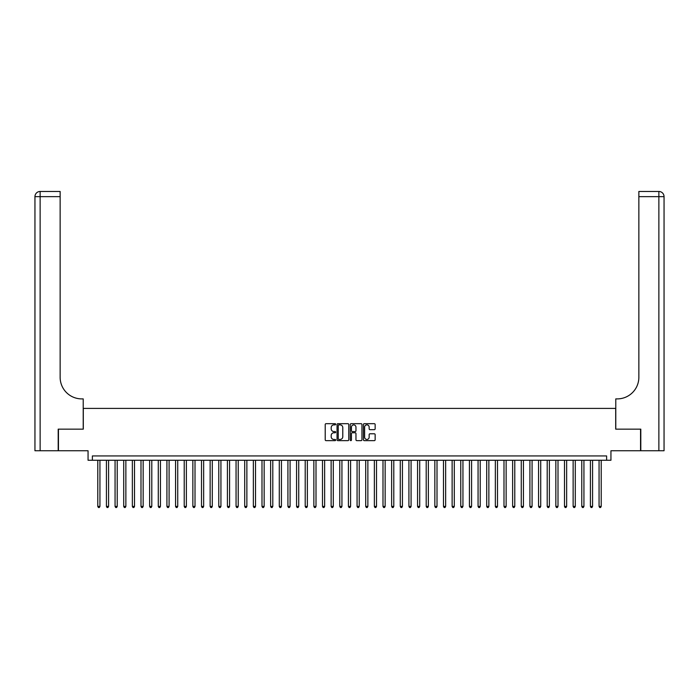 <?xml version="1.0" encoding="UTF-8"?>
<svg xmlns="http://www.w3.org/2000/svg" width="699" height="699" viewBox="0 0 699 699"><rect width="100%" height="100%" fill="white"/><g stroke="black" fill="none" stroke-linecap="round" stroke-linejoin="round"><path stroke-width="1.05" d="M335.669 424.276A0.594 0.594 0 0 0 335.074 423.681L326.066 423.681A0.848 0.848 0 0 0 325.218 424.529L325.218 439.802A0.848 0.848 0 0 0 326.066 440.65L335.074 440.65A0.594 0.594 0 0 0 335.669 440.055A0.594 0.594 0 0 0 335.074 439.461L333.912 439.461A2.717 2.717 0 0 1 331.195 436.744L331.195 435.477A2.717 2.717 0 0 1 333.912 432.76L335.074 432.76A0.594 0.594 0 0 0 335.669 432.165A0.594 0.594 0 0 0 335.074 431.571L333.912 431.571A2.717 2.717 0 0 1 331.195 428.863L331.195 427.587A2.717 2.717 0 0 1 333.912 424.87L335.074 424.87A0.594 0.594 0 0 0 335.669 424.276M374.288 429.667A0.848 0.848 0 0 0 375.145 428.819L375.145 424.529A0.848 0.848 0 0 0 374.288 423.681L364.284 423.681A0.848 0.848 0 0 0 363.436 424.529L363.436 439.802A0.848 0.848 0 0 0 364.284 440.65L374.288 440.65A0.848 0.848 0 0 0 375.145 439.802L375.145 434.629A0.848 0.848 0 0 0 374.288 433.782L370.007 433.782A0.848 0.848 0 0 0 369.159 434.629L369.159 437.19A2.272 2.272 0 0 1 366.888 439.461A2.272 2.272 0 0 1 364.625 437.19L364.625 427.141A2.272 2.272 0 0 1 366.888 424.87A2.272 2.272 0 0 1 369.159 427.141L369.159 428.819A0.848 0.848 0 0 0 370.007 429.667L374.288 429.667M606.618 460.257L610.943 460.257L610.943 450.75L640.546 450.75L640.546 429.142L615.697 429.142L615.697 408.399L83.303 408.399L83.303 429.142L58.454 429.142L58.454 450.75L88.057 450.75L88.057 460.257L606.618 460.257L606.618 455.931L92.382 455.931L92.382 460.257M348.757 424.529A0.848 0.848 0 0 0 347.91 423.681L337.897 423.681A0.848 0.848 0 0 0 337.049 424.529L337.049 439.802A0.848 0.848 0 0 0 337.897 440.65L347.91 440.65A0.848 0.848 0 0 0 348.757 439.802L348.757 424.529M351.09 423.681L361.103 423.681A0.848 0.848 0 0 1 361.951 424.529L361.951 439.802A0.848 0.848 0 0 1 361.103 440.65L356.813 440.65A0.848 0.848 0 0 1 355.966 439.802L355.966 433.607A0.848 0.848 0 0 0 355.118 432.76L352.279 432.76A0.848 0.848 0 0 0 351.431 433.607L351.431 440.055A0.594 0.594 0 0 1 350.837 440.65A0.594 0.594 0 0 1 350.243 440.055L350.243 424.529A0.848 0.848 0 0 1 351.09 423.681M338.832 424.87A0.594 0.594 0 0 0 338.237 425.464L338.237 438.867A0.594 0.594 0 0 0 338.832 439.461L340.063 439.461A2.717 2.717 0 0 0 342.781 436.744L342.781 427.587A2.717 2.717 0 0 0 340.063 424.87L338.832 424.87M355.966 427.185A2.272 2.272 0 0 0 353.703 424.913A2.272 2.272 0 0 0 351.431 427.185L351.431 430.724A0.848 0.848 0 0 0 352.279 431.571L355.118 431.571A0.848 0.848 0 0 0 355.966 430.724L355.966 427.185M97.781 460.257L97.781 506.408L99.94 506.408L99.94 460.257M99.94 506.408L99.293 507.535L98.428 507.535L97.781 506.408M58.2 429.142L83.216 429.142L83.216 398.893L81.748 398.893A21.608 21.608 0 0 1 60.14 377.285L60.14 196.655L40.131 196.655L40.131 450.75L58.2 450.75L58.2 429.142M40.131 450.75L34.95 450.75L34.95 196.655A5.181 5.181 0 0 1 40.131 191.465L60.14 191.465L60.14 196.655M81.748 398.893A21.608 21.608 0 0 1 60.14 377.285M40.131 191.465A5.181 5.181 0 0 0 34.95 196.655L40.131 196.655L40.131 191.465M640.8 429.142L615.784 429.142L615.784 398.893L617.252 398.893A21.608 21.608 0 0 0 638.86 377.285L638.86 191.465L658.869 191.465A5.181 5.181 0 0 1 664.05 196.655L664.05 450.75L640.8 450.75L640.8 429.142M617.252 398.893A21.608 21.608 0 0 0 638.86 377.285M658.869 450.75L658.869 196.655L664.05 196.655A5.181 5.181 0 0 0 658.869 191.465L658.869 196.655L638.86 196.655M106.423 460.257L106.423 506.408L108.59 506.408L108.59 460.257M108.59 506.408L107.934 507.535L107.069 507.535L106.423 506.408M115.064 460.257L115.064 506.408L117.231 506.408L117.231 460.257M117.231 506.408L116.576 507.535L115.719 507.535L115.064 506.408M123.714 460.257L123.714 506.408L125.872 506.408L125.872 460.257M125.872 506.408L125.226 507.535L124.361 507.535L123.714 506.408M132.356 460.257L132.356 506.408L134.514 506.408L134.514 460.257M134.514 506.408L133.867 507.535L133.002 507.535L132.356 506.408M140.997 460.257L140.997 506.408L143.155 506.408L143.155 460.257M143.155 506.408L142.509 507.535L141.644 507.535L140.997 506.408M149.638 460.257L149.638 506.408L151.797 506.408L151.797 460.257M151.797 506.408L151.15 507.535L150.285 507.535L149.638 506.408M158.28 460.257L158.28 506.408L160.438 506.408L160.438 460.257M160.438 506.408L159.791 507.535L158.926 507.535L158.28 506.408M166.921 460.257L166.921 506.408L169.088 506.408L169.088 460.257M169.088 506.408L168.433 507.535L167.568 507.535L166.921 506.408M175.563 460.257L175.563 506.408L177.729 506.408L177.729 460.257M177.729 506.408L177.083 507.535L176.218 507.535L175.563 506.408M184.213 460.257L184.213 506.408L186.371 506.408L186.371 460.257M186.371 506.408L185.724 507.535L184.859 507.535L184.213 506.408M192.854 460.257L192.854 506.408L195.012 506.408L195.012 460.257M195.012 506.408L194.366 507.535L193.501 507.535L192.854 506.408M201.495 460.257L201.495 506.408L203.654 506.408L203.654 460.257M203.654 506.408L203.007 507.535L202.142 507.535L201.495 506.408M210.137 460.257L210.137 506.408L212.295 506.408L212.295 460.257M212.295 506.408L211.648 507.535L210.783 507.535L210.137 506.408M218.778 460.257L218.778 506.408L220.936 506.408L220.936 460.257M220.936 506.408L220.29 507.535L219.425 507.535L218.778 506.408M227.42 460.257L227.42 506.408L229.587 506.408L229.587 460.257M229.587 506.408L228.931 507.535L228.066 507.535L227.42 506.408M236.061 460.257L236.061 506.408L238.228 506.408L238.228 460.257M238.228 506.408L237.581 507.535L236.716 507.535L236.061 506.408M244.711 460.257L244.711 506.408L246.869 506.408L246.869 460.257M246.869 506.408L246.223 507.535L245.358 507.535L244.711 506.408M253.353 460.257L253.353 506.408L255.511 506.408L255.511 460.257M255.511 506.408L254.864 507.535L253.999 507.535L253.353 506.408M261.994 460.257L261.994 506.408L264.152 506.408L264.152 460.257M264.152 506.408L263.506 507.535L262.641 507.535L261.994 506.408M270.635 460.257L270.635 506.408L272.793 506.408L272.793 460.257M272.793 506.408L272.147 507.535L271.282 507.535L270.635 506.408M279.277 460.257L279.277 506.408L281.435 506.408L281.435 460.257M281.435 506.408L280.788 507.535L279.923 507.535L279.277 506.408M287.918 460.257L287.918 506.408L290.085 506.408L290.085 460.257M290.085 506.408L289.43 507.535L288.573 507.535L287.918 506.408M296.559 460.257L296.559 506.408L298.726 506.408L298.726 460.257M298.726 506.408L298.08 507.535L297.215 507.535L296.559 506.408M305.21 460.257L305.21 506.408L307.368 506.408L307.368 460.257M307.368 506.408L306.721 507.535L305.856 507.535L305.21 506.408M313.851 460.257L313.851 506.408L316.009 506.408L316.009 460.257M316.009 506.408L315.363 507.535L314.498 507.535L313.851 506.408M322.492 460.257L322.492 506.408L324.651 506.408L324.651 460.257M324.651 506.408L324.004 507.535L323.139 507.535L322.492 506.408M331.134 460.257L331.134 506.408L333.292 506.408L333.292 460.257M333.292 506.408L332.645 507.535L331.78 507.535L331.134 506.408M339.775 460.257L339.775 506.408L341.933 506.408L341.933 460.257M341.933 506.408L341.287 507.535L340.422 507.535L339.775 506.408M348.417 460.257L348.417 506.408L350.583 506.408L350.583 460.257M350.583 506.408L349.928 507.535L349.072 507.535L348.417 506.408M357.067 460.257L357.067 506.408L359.225 506.408L359.225 460.257M359.225 506.408L358.578 507.535L357.713 507.535L357.067 506.408M365.708 460.257L365.708 506.408L367.866 506.408L367.866 460.257M367.866 506.408L367.22 507.535L366.355 507.535L365.708 506.408M374.349 460.257L374.349 506.408L376.508 506.408L376.508 460.257M376.508 506.408L375.861 507.535L374.996 507.535L374.349 506.408M382.991 460.257L382.991 506.408L385.149 506.408L385.149 460.257M385.149 506.408L384.502 507.535L383.637 507.535L382.991 506.408M391.632 460.257L391.632 506.408L393.79 506.408L393.79 460.257M393.79 506.408L393.144 507.535L392.279 507.535L391.632 506.408M400.274 460.257L400.274 506.408L402.441 506.408L402.441 460.257M402.441 506.408L401.785 507.535L400.92 507.535L400.274 506.408M408.915 460.257L408.915 506.408L411.082 506.408L411.082 460.257M411.082 506.408L410.427 507.535L409.57 507.535L408.915 506.408M417.565 460.257L417.565 506.408L419.723 506.408L419.723 460.257M419.723 506.408L419.077 507.535L418.212 507.535L417.565 506.408M426.207 460.257L426.207 506.408L428.365 506.408L428.365 460.257M428.365 506.408L427.718 507.535L426.853 507.535L426.207 506.408M434.848 460.257L434.848 506.408L437.006 506.408L437.006 460.257M437.006 506.408L436.359 507.535L435.494 507.535L434.848 506.408M443.489 460.257L443.489 506.408L445.647 506.408L445.647 460.257M445.647 506.408L445.001 507.535L444.136 507.535L443.489 506.408M452.131 460.257L452.131 506.408L454.289 506.408L454.289 460.257M454.289 506.408L453.642 507.535L452.777 507.535L452.131 506.408M460.772 460.257L460.772 506.408L462.939 506.408L462.939 460.257M462.939 506.408L462.284 507.535L461.419 507.535L460.772 506.408M469.413 460.257L469.413 506.408L471.58 506.408L471.58 460.257M471.58 506.408L470.934 507.535L470.069 507.535L469.413 506.408M478.064 460.257L478.064 506.408L480.222 506.408L480.222 460.257M480.222 506.408L479.575 507.535L478.71 507.535L478.064 506.408M486.705 460.257L486.705 506.408L488.863 506.408L488.863 460.257M488.863 506.408L488.217 507.535L487.352 507.535L486.705 506.408M495.346 460.257L495.346 506.408L497.505 506.408L497.505 460.257M497.505 506.408L496.858 507.535L495.993 507.535L495.346 506.408M503.988 460.257L503.988 506.408L506.146 506.408L506.146 460.257M506.146 506.408L505.499 507.535L504.634 507.535L503.988 506.408M512.629 460.257L512.629 506.408L514.787 506.408L514.787 460.257M514.787 506.408L514.141 507.535L513.276 507.535L512.629 506.408M521.271 460.257L521.271 506.408L523.437 506.408L523.437 460.257M523.437 506.408L522.782 507.535L521.917 507.535L521.271 506.408M529.912 460.257L529.912 506.408L532.079 506.408L532.079 460.257M532.079 506.408L531.432 507.535L530.567 507.535L529.912 506.408M538.562 460.257L538.562 506.408L540.72 506.408L540.72 460.257M540.72 506.408L540.074 507.535L539.209 507.535L538.562 506.408M547.203 460.257L547.203 506.408L549.362 506.408L549.362 460.257M549.362 506.408L548.715 507.535L547.85 507.535L547.203 506.408M555.845 460.257L555.845 506.408L558.003 506.408L558.003 460.257M558.003 506.408L557.356 507.535L556.491 507.535L555.845 506.408M564.486 460.257L564.486 506.408L566.644 506.408L566.644 460.257M566.644 506.408L565.998 507.535L565.133 507.535L564.486 506.408M573.128 460.257L573.128 506.408L575.286 506.408L575.286 460.257M575.286 506.408L574.639 507.535L573.774 507.535L573.128 506.408M581.769 460.257L581.769 506.408L583.936 506.408L583.936 460.257M583.936 506.408L583.281 507.535L582.424 507.535L581.769 506.408M590.41 460.257L590.41 506.408L592.577 506.408L592.577 460.257M592.577 506.408L591.931 507.535L591.066 507.535L590.41 506.408M599.06 460.257L599.06 506.408L601.219 506.408L601.219 460.257M601.219 506.408L600.572 507.535L599.707 507.535L599.06 506.408"/></g></svg>
